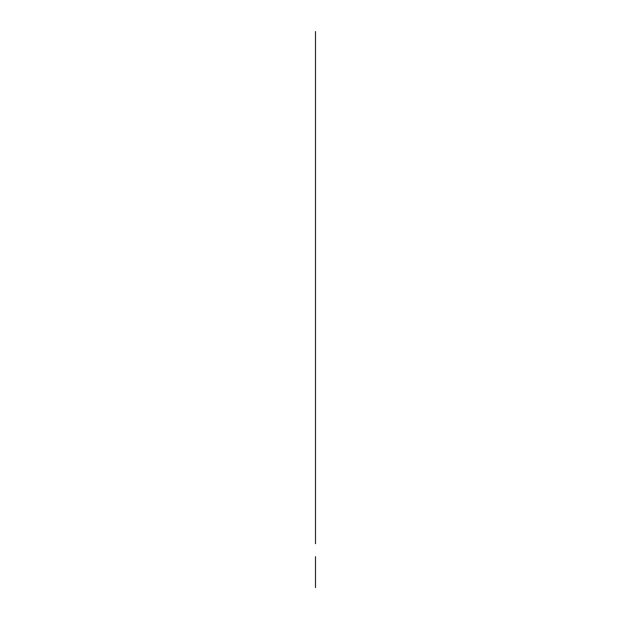 <?xml version="1.0" encoding="UTF-8"?>
<svg xmlns="http://www.w3.org/2000/svg" width="631" height="631" viewBox="0 0 631 631"><rect width="100%" height="100%" fill="white"/><g stroke="black" fill="none" stroke-linecap="round" stroke-linejoin="round"><path stroke-width="0.95" d="M315.5 119.709L315.5 384.247L315.5 119.709M315.5 384.247L315.5 138.607L315.5 384.247M315.5 491.186L315.5 31.55L315.5 491.186M315.5 261.423L315.5 468.675L315.5 261.423M315.5 509.162L315.5 466.356L315.5 509.162M315.5 497.543L315.5 454.738L315.5 497.543M315.5 514.975L315.5 447L315.5 514.975M315.5 565.305L315.5 571.844L315.5 565.305M315.5 543.717L315.5 494.641L315.5 543.717M315.5 512.23L315.5 536.658L315.5 512.23M315.5 230.378L315.5 292.476M315.5 202.377L315.5 320.477M315.5 391.338L315.5 131.516M315.5 474.007L315.5 48.847M315.5 530.679L315.5 53.572M315.5 457.467L315.5 65.379M315.5 581.971L315.5 587.642L315.5 581.971M315.5 556.676L315.5 584.803L315.5 556.676M315.5 530.695L315.5 469.283M315.5 254.34L315.5 229.913L315.5 254.34M315.5 286.616L315.5 292.942L315.5 286.616M315.5 279.533L315.5 268.514L315.5 279.533M315.5 236.239L315.5 229.913L315.5 236.239M315.5 139.12L315.5 117.311L315.5 139.12M315.5 136.162C315.5 188.424 315.5 83.907 315.5 136.162C315.5 188.424 315.5 83.907 315.5 136.162M315.5 389.642L315.5 367.834L315.5 389.642M315.5 386.693C315.5 438.947 315.5 334.43 315.5 386.693C315.5 438.947 315.5 334.43 315.5 386.693"/></g></svg>
